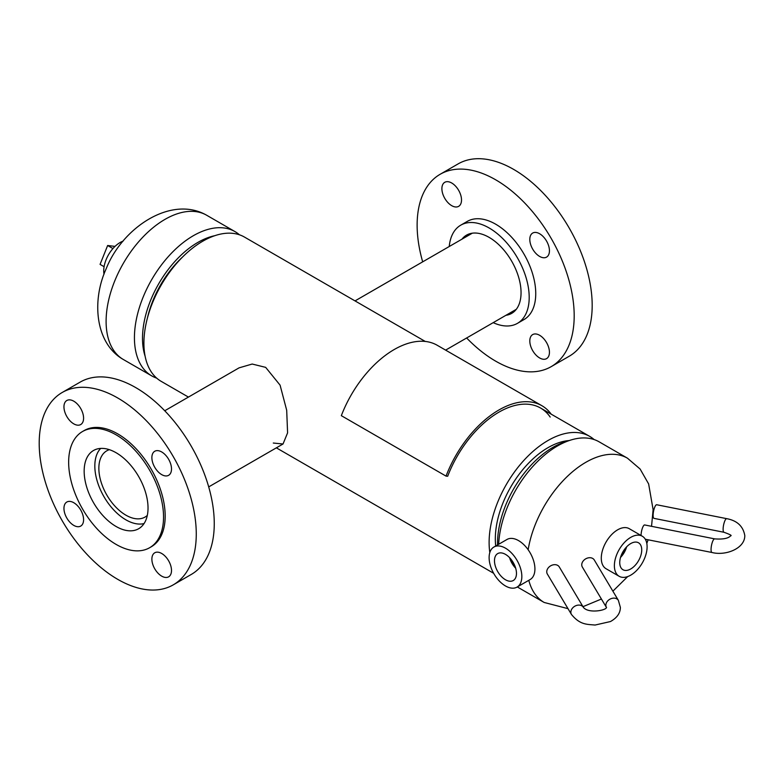 <?xml version="1.0" encoding="UTF-8"?>
<svg xmlns="http://www.w3.org/2000/svg" width="784" height="784" viewBox="0 0 784 784"><rect width="100%" height="100%" fill="white"/><g stroke="black" fill="none" stroke-linecap="round" stroke-linejoin="round"><path stroke-width="1.18" d="M164.738 410.767L239.071 367.853L252.183 364.041L265.668 367.363L280.084 385.15L286.689 410.248L287.591 432.856L283.034 443.989L273.283 443.038M569.184 440.559A74.519 43.022 120 0 0 548.016 447.654A74.519 43.022 120 0 0 495.704 545.997M594.125 439.569A83.29 48.089 120 0 0 589.666 436.365A83.29 48.089 120 0 0 548.016 440.49A83.29 48.089 120 0 0 489.814 552.553M425.251 341.442L244.451 237.062A83.29 48.089 120 0 0 202.801 241.188A83.29 48.089 120 0 0 148.392 314.59A83.29 48.089 120 0 0 161.161 381.338L188.434 397.086M497.546 544.929A78.341 45.227 -60 0 1 497.526 543.312A78.341 45.227 -60 0 1 564.568 442.078L569.88 440.334A83.29 48.089 120 0 0 498.673 544.272M528.151 549.741A83.29 48.089 -60 0 1 568.978 474.879A83.29 48.089 -60 0 1 627.465 458.189L599.143 441.833A83.29 48.089 120 0 0 569.88 440.334M214.757 235.7A78.341 45.227 120 0 0 151.714 297.704A78.341 45.227 120 0 0 145.138 356.299M156.692 378.133A83.29 48.089 -60 0 1 151.684 375.859A83.29 48.089 -60 0 1 144.227 294.519A83.29 48.089 -60 0 1 234.975 231.594A83.29 48.089 -60 0 1 239.443 234.798M182.75 256.829A74.519 43.022 120 0 0 153.968 298.126A74.519 43.022 120 0 0 147.431 318.01M123.108 241.119A23.138 13.357 120 0 0 118.002 243.893A23.138 13.357 120 0 0 104.007 274.214M630.738 568.959A15.553 8.977 120 0 0 640.94 555.111A15.553 8.977 120 0 0 638.352 542.704A15.553 8.977 120 0 0 630.738 543.567A15.553 8.977 120 0 0 620.624 557.12A15.553 8.977 120 0 0 622.8 569.635A15.553 8.977 120 0 0 630.738 568.959M620.546 557.404A14.955 8.634 120 0 0 626.622 546.86M621.663 554.337A13.014 7.517 120 0 0 624.534 549.368M642.312 536.227L629.219 528.671A23.138 13.357 120 0 0 617.655 529.817A23.138 13.357 120 0 0 602.533 550.201A23.138 13.357 120 0 0 606.081 568.743L619.174 576.299A23.138 13.357 120 0 0 630.738 575.152A23.138 13.357 120 0 0 645.859 554.768A23.138 13.357 120 0 0 642.312 536.227A23.138 13.357 120 0 0 630.738 537.373A23.138 13.357 120 0 0 615.626 557.757A23.138 13.357 120 0 0 619.174 576.299M505.474 579.758A15.553 8.977 -120 0 0 513.412 580.434A15.553 8.977 -120 0 0 515.588 567.92A15.553 8.977 -120 0 0 505.474 554.366A15.553 8.977 -120 0 0 497.869 553.504A15.553 8.977 -120 0 0 495.272 565.911A15.553 8.977 -120 0 0 505.474 579.758M517.048 587.098L530.131 579.543A23.138 13.357 -120 0 0 533.679 561.011A23.138 13.357 -120 0 0 518.567 540.617A23.138 13.357 -120 0 0 506.993 539.47L493.91 547.026A23.138 13.357 -120 0 0 490.363 565.568A23.138 13.357 -120 0 0 505.474 585.962A23.138 13.357 -120 0 0 517.048 587.098A23.138 13.357 -120 0 0 520.596 568.567A23.138 13.357 -120 0 0 505.474 548.173A23.138 13.357 -120 0 0 493.91 547.026M511.678 560.168A13.014 7.517 -120 0 0 514.549 565.137M509.59 557.669A14.955 8.634 -120 0 0 515.676 568.204M109.358 449.673A38.259 22.089 -120 0 0 106.781 450.81A38.259 22.089 -120 0 0 101.744 484.032A38.259 22.089 -120 0 0 129.87 517.126A38.259 22.089 -120 0 0 145.04 517.077A38.259 22.089 -120 0 0 147.314 515.411M100.675 448.419A43.963 25.382 -120 0 0 99.362 487.285A43.963 25.382 -120 0 0 130.458 522.075A43.963 25.382 -120 0 0 144.06 523.565M505.915 315.305A45.168 26.078 -120 0 0 511.697 313.365A45.168 26.078 -120 0 0 511.697 261.209A45.168 26.078 -120 0 0 466.539 235.131L466.539 235.131A45.168 26.078 -120 0 0 461.962 239.169M532.679 233.064L532.679 233.064A13.887 8.016 -120 0 0 532.679 249.096A13.887 8.016 -120 0 0 546.566 257.113A13.887 8.016 -120 0 0 546.566 241.08A13.887 8.016 -120 0 0 532.679 233.064M444.763 182.309L444.763 182.309A13.887 8.016 -120 0 0 444.763 198.332A13.887 8.016 -120 0 0 458.64 206.349A13.887 8.016 -120 0 0 458.64 190.316A13.887 8.016 -120 0 0 444.763 182.309M532.679 334.592L532.679 334.592A13.887 8.016 -120 0 0 532.679 350.624A13.887 8.016 -120 0 0 546.566 358.631A13.887 8.016 -120 0 0 546.566 342.608A13.887 8.016 -120 0 0 532.679 334.592M467.313 221.382L460.776 225.155L467.313 221.382A56.683 32.732 -120 0 1 524.006 254.104A56.683 32.732 -120 0 1 524.006 319.558L517.46 323.341A56.683 32.732 -120 0 0 517.46 257.887A56.683 32.732 -120 0 0 460.776 225.155A56.683 32.732 -120 0 0 449.242 246.509M493.205 322.655A56.683 32.732 -120 0 0 517.46 323.341L524.006 319.558M458.13 163.895L440.128 174.293L458.13 163.895A111.063 64.121 -120 0 1 569.184 228.017A111.063 64.121 -120 0 1 569.184 356.259L551.191 366.647A111.063 64.121 -120 0 0 551.191 238.414A111.063 64.121 -120 0 0 440.128 174.293A111.063 64.121 -120 0 0 422.684 261.836M466.647 337.982A111.063 64.121 -120 0 0 551.191 366.647L569.184 356.259M138.68 476.574A45.168 26.078 60 0 1 138.68 528.72A45.168 26.078 60 0 1 93.512 502.652A45.168 26.078 60 0 1 93.512 450.496A45.168 26.078 60 0 1 138.68 476.574M168.629 560.805A13.887 8.016 60 0 1 168.629 576.828A13.887 8.016 60 0 1 154.752 568.812A13.887 8.016 60 0 1 154.752 552.789A13.887 8.016 60 0 1 168.629 560.805M80.713 510.041A13.887 8.016 60 0 1 80.713 526.074A13.887 8.016 60 0 1 66.826 518.057A13.887 8.016 60 0 1 66.826 502.025A13.887 8.016 60 0 1 80.713 510.041M80.713 408.513A13.887 8.016 60 0 1 80.713 424.546A13.887 8.016 60 0 1 66.826 416.529A13.887 8.016 60 0 1 66.826 400.497A13.887 8.016 60 0 1 80.713 408.513M168.629 459.277A13.887 8.016 60 0 1 168.629 475.31A13.887 8.016 60 0 1 154.752 467.293A13.887 8.016 60 0 1 154.752 451.261A13.887 8.016 60 0 1 168.629 459.277M62.201 520.723A111.063 64.121 60 0 1 62.201 392.49A111.063 64.121 60 0 1 173.264 456.602A111.063 64.121 60 0 1 173.264 584.844A111.063 64.121 60 0 1 62.201 520.723M62.201 392.49L80.193 382.092A111.063 64.121 60 0 1 191.257 446.214A111.063 64.121 60 0 1 191.257 574.456L173.264 584.844M82.545 508.983A67.101 38.739 60 0 1 82.545 431.504A67.101 38.739 60 0 1 149.646 470.243A67.101 38.739 60 0 1 149.646 547.722A67.101 38.739 60 0 1 82.545 508.983M82.545 431.504L84.182 430.553A67.101 38.739 60 0 1 151.283 469.293A67.101 38.739 60 0 1 151.283 546.771L149.646 547.722M104.086 266.697L100.068 264.375L107.643 245.51L115.023 246.392M107.643 245.51L112.935 248.567M588.314 557.855A6.938 5.361 149.2 0 0 582.355 567.077L606.414 607.414A6.938 5.361 149.2 0 1 605.856 605.248A6.938 5.361 149.2 0 1 612.422 598.27A6.938 5.361 149.2 0 1 618.38 600.387L594.272 559.972A6.938 5.361 149.2 0 0 588.314 557.855M546.752 571.791A6.938 5.361 -30.8 0 1 551.907 565.225A6.938 5.361 -30.8 0 1 559.276 566.93L583.374 607.345A6.938 5.361 -30.8 0 0 576.015 605.64A6.938 5.361 -30.8 0 0 570.85 612.206A6.938 5.361 -30.8 0 0 571.458 614.46L547.35 574.035A6.938 5.361 -30.8 0 1 546.752 571.791M541.911 405.72L437.207 345.264A85.956 49.627 -60 0 0 341.334 415.667L446.037 476.113A85.956 49.627 -60 0 1 541.911 405.72A85.956 49.627 -60 0 1 551.201 414.158M446.037 476.113L447.684 476.241A83.29 48.089 -60 0 1 540.578 408.033A83.29 48.089 -60 0 1 550.182 417.059M730.913 535.58L730.943 535.403C728.826 538.343 723.397 539.51 714.675 538.873L644.673 524.957A6.938 1.842 101.2 0 0 643.321 526.103A6.938 1.842 101.2 0 0 641.057 535.501M654.013 518.371A6.938 1.842 -78.8 0 1 653.111 515.353A6.938 1.842 -78.8 0 1 654.356 508.189A6.938 1.842 -78.8 0 1 656.727 504.749L726.729 518.665A6.938 1.842 -78.8 0 0 724.367 522.105A6.938 1.842 -78.8 0 0 723.113 529.269A6.938 1.842 -78.8 0 0 724.024 532.287L654.013 518.371M567.988 608.649L544.165 602.465A83.29 48.089 -60 0 1 528.798 580.317M115.905 278.163A83.29 48.089 120 0 0 123.362 359.513C95.383 343.637 91.375 301.066 106.232 268.638C122.451 227.566 171.265 194.932 206.653 215.237A83.29 48.089 120 0 0 115.905 278.163M714.675 538.873A6.938 1.842 101.2 0 0 713.322 540.019A6.938 1.842 101.2 0 0 711.059 549.476A6.938 1.842 101.2 0 0 711.97 552.495L645.301 539.235M493.655 573.3L276.36 447.84M589.666 436.365L540.578 408.033M582.982 606.679L601.406 599.025M612.882 591.175L627.71 576.573M646.82 543.479L648.103 539.794M651.543 526.329L653.111 509.659L648.633 483.934L640.107 469.018L627.465 458.189M544.165 602.465L517.303 586.951M206.653 215.237L234.975 231.594M123.362 359.513L151.684 375.859M516.274 309.327L445.616 350.125M472.311 233.191L355.025 300.899M208.701 486.903L283.034 443.989M618.38 600.387L620.369 607.424C620.34 613.127 617.037 617.841 610.462 621.545L595.085 625.044C586.942 624.27 580.082 624.995 571.458 614.46M606.483 607.424L606.512 607.247C606.904 610.354 588.402 613.852 583.374 607.345M711.97 552.495C725.533 556.013 744.937 548.633 744.8 535.58C743.173 526.26 737.156 520.625 726.729 518.665M730.943 535.756C731.844 535.443 729.541 534.286 724.024 532.287"/></g></svg>
